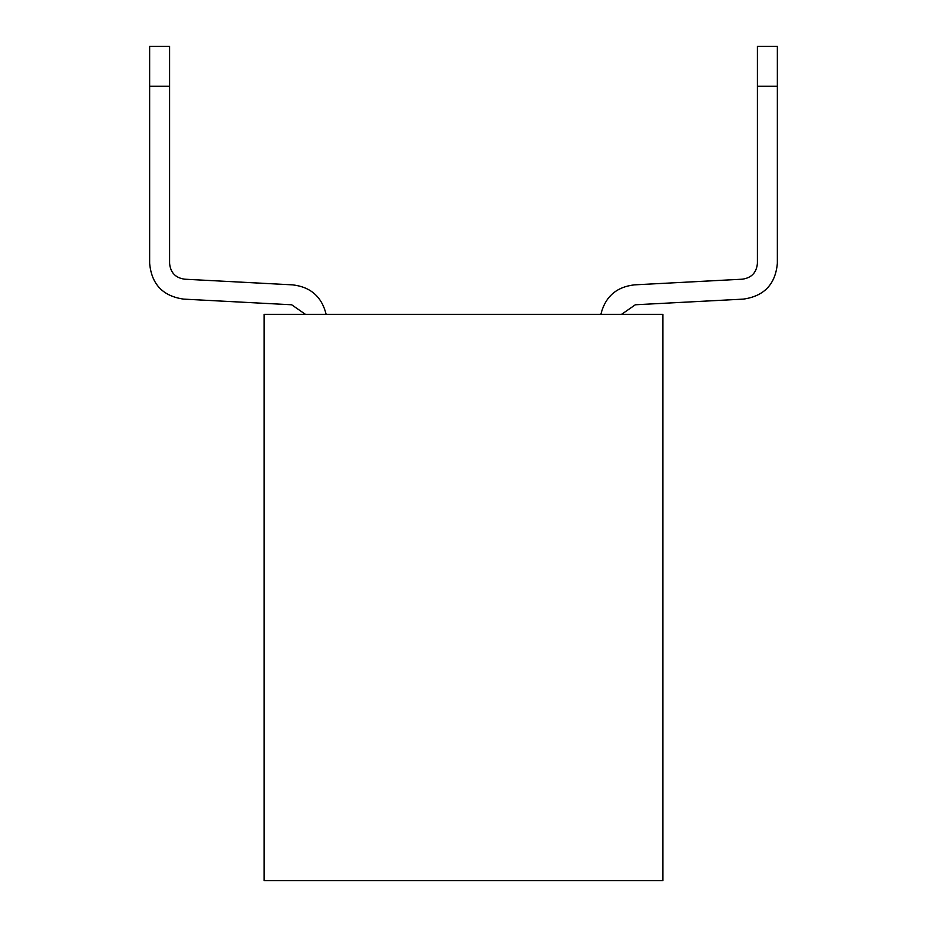 <?xml version="1.0" encoding="UTF-8"?>
<svg xmlns="http://www.w3.org/2000/svg" width="927" height="927" viewBox="0 0 927 927"><rect width="100%" height="100%" fill="white"/><g stroke="black" fill="none" stroke-linecap="round" stroke-linejoin="round"><path stroke-width="1.39" d="M264.102 880.65L264.102 314.346L662.898 314.346L662.898 880.65L264.102 880.65M326.142 314.346C321.796 296.802 310.649 286.964 292.7 284.867L184.693 279.201C175.446 277.88 170.417 272.573 169.583 263.268L169.583 86.234L149.641 86.234L149.641 263.268C151.507 284.207 162.851 296.153 183.65 299.12L291.657 304.774L305.447 314.346M184.693 279.201C175.446 277.88 170.417 272.573 169.583 263.268C170.417 272.573 175.446 277.88 184.693 279.201C175.446 277.88 170.417 272.573 169.583 263.268C170.417 272.573 175.446 277.88 184.693 279.201C175.446 277.88 170.417 272.573 169.583 263.268C170.417 272.573 175.446 277.88 184.693 279.201C175.446 277.88 170.417 272.573 169.583 263.268C170.417 272.573 175.446 277.88 184.693 279.201M149.641 86.234L149.641 263.268L149.641 46.35L169.583 46.35L169.583 86.234M757.417 86.234L757.417 46.35L777.359 46.35L777.359 86.234L757.417 86.234L757.417 263.268C756.583 272.573 751.554 277.88 742.307 279.201L634.3 284.867C616.351 286.964 605.204 296.802 600.858 314.346M621.553 314.346L635.343 304.774L621.553 314.346L635.343 304.774L621.553 314.346L635.343 304.774L621.553 314.346L635.343 304.774L621.553 314.346L635.343 304.774L743.35 299.12C764.149 296.153 775.493 284.207 777.359 263.268L777.359 86.234M757.417 263.268C756.583 272.573 751.554 277.88 742.307 279.201L634.3 284.867L742.307 279.201C751.554 277.88 756.583 272.573 757.417 263.268C756.583 272.573 751.554 277.88 742.307 279.201C751.554 277.88 756.583 272.573 757.417 263.268C756.583 272.573 751.554 277.88 742.307 279.201C751.554 277.88 756.583 272.573 757.417 263.268C756.583 272.573 751.554 277.88 742.307 279.201C751.554 277.88 756.583 272.573 757.417 263.268M635.343 304.774L743.35 299.12L635.343 304.774"/></g></svg>
